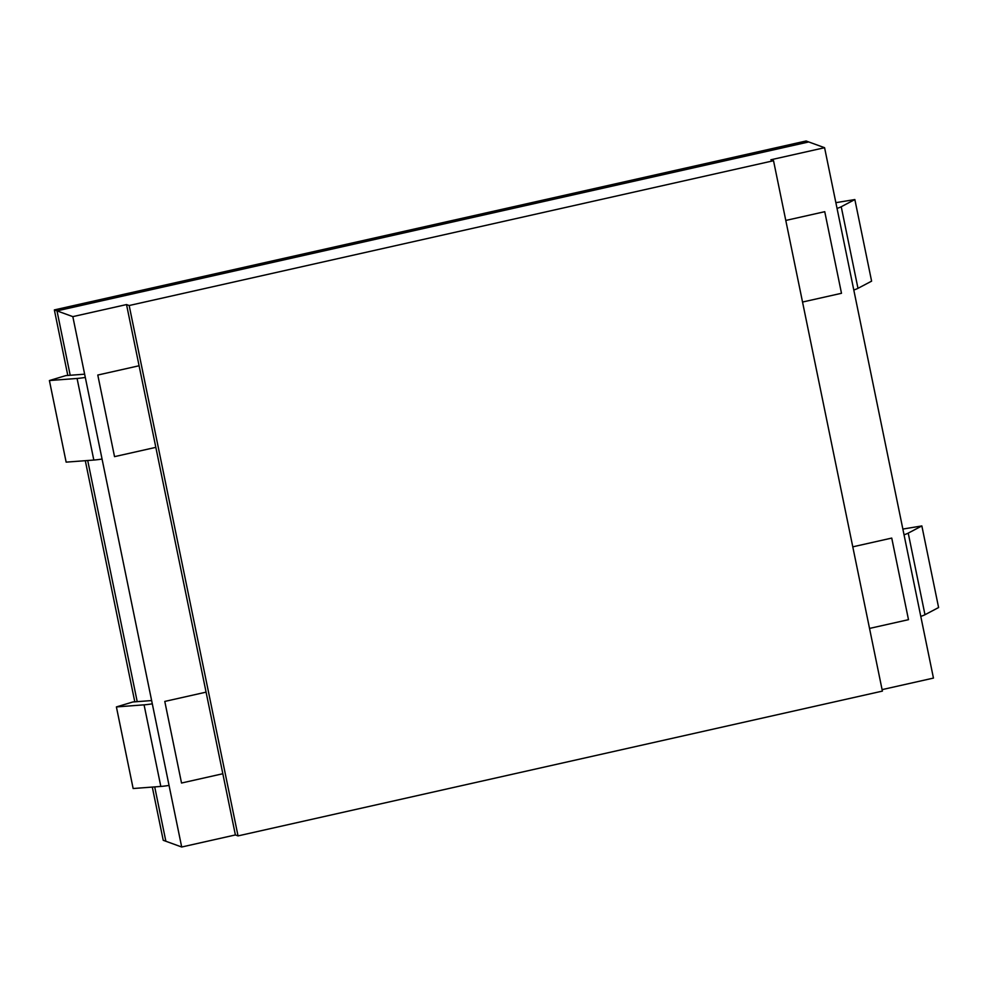<?xml version="1.0" encoding="UTF-8"?>
<svg xmlns="http://www.w3.org/2000/svg" width="988" height="988" viewBox="0 0 988 988"><rect width="100%" height="100%" fill="white"/><g stroke="black" fill="none" stroke-linecap="round" stroke-linejoin="round"><path stroke-width="1.48" d="M152.3 787.078L163.23 840.294L181.693 847.012L235.391 834.946L238.034 835.897L882.395 691.106L773.53 160.723L770.887 159.772L824.585 147.706L808.752 141.951L56.995 310.874L72.828 316.629L126.526 304.563L129.169 305.527L773.53 160.723M882.086 689.624L933.45 678.089L824.585 147.706M165.861 841.257L154.708 786.893L165.861 841.257M137.209 701.653L87.71 460.507L137.209 701.653M54.352 309.911L56.995 310.874L70.21 375.267L56.995 310.874L808.752 141.951L806.109 140.988L54.352 309.911L67.802 375.44M181.693 847.012L72.828 316.629M238.034 835.897L129.169 305.527M235.391 834.946L126.526 304.563M85.301 460.692L134.8 701.838M802.528 302.044L841.492 293.288L824.745 211.691L785.781 220.448M139.086 365.758L97.787 375.045L114.534 456.641L155.832 447.354M841.233 206.739L857.979 288.335L871.601 281.148L854.855 199.551L841.233 206.739A22.341 2.384 168.4 0 1 837.046 208.406M857.979 288.335A22.341 2.384 168.4 0 1 853.793 290.003M854.855 199.551L835.873 202.676M84.647 374.18L65.887 375.588L49.4 380.541L66.147 462.137L93.823 460.05A22.341 2.384 -11.6 0 0 102.06 459.037M93.823 460.05L77.076 378.453L49.4 380.541M77.076 378.453A22.341 2.384 -11.6 0 0 85.314 377.441M869.526 628.43L908.491 619.674L891.744 538.077L852.78 546.833M206.084 692.143L164.786 701.431L181.533 783.027L222.831 773.74M908.231 533.125L924.978 614.721L938.6 607.534L921.853 525.937L908.231 533.125A22.341 2.384 168.4 0 1 904.045 534.792M924.978 614.721A22.341 2.384 168.4 0 1 920.791 616.389M921.853 525.937L902.859 529.062M151.633 700.566L132.886 701.974L116.399 706.926L133.145 788.523L160.822 786.436A22.341 2.384 -11.6 0 0 169.059 785.423M160.822 786.436L144.075 704.839L116.399 706.926M144.075 704.839A22.341 2.384 -11.6 0 0 152.313 703.827"/></g></svg>
